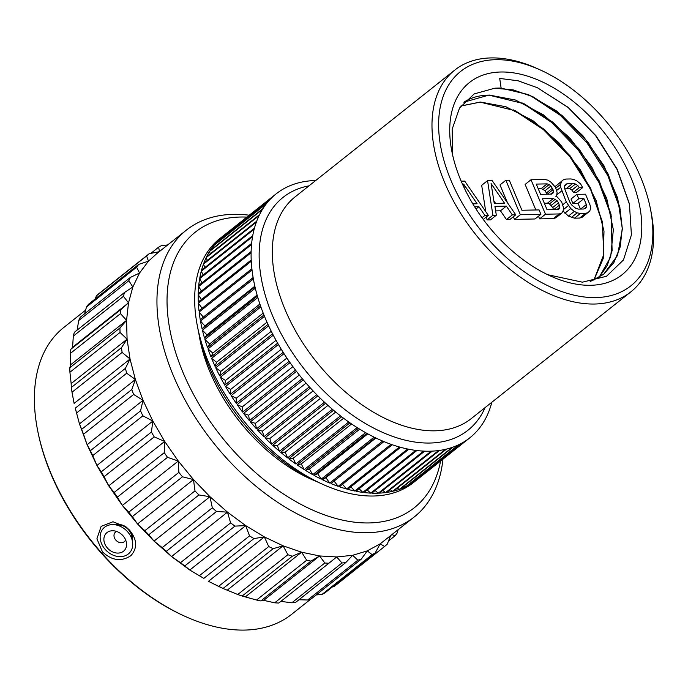 <?xml version="1.0" encoding="UTF-8"?>
<svg xmlns="http://www.w3.org/2000/svg" width="688" height="688" viewBox="0 0 688 688"><rect width="100%" height="100%" fill="white"/><g stroke="black" fill="none" stroke-linecap="round" stroke-linejoin="round"><path stroke-width="1.03" d="M495.747 59.693A136.869 83.016 -128.5 0 1 540.312 69.961A136.869 83.016 -128.5 0 1 650.366 208.559A136.869 83.016 -128.5 0 1 595.748 297.594A136.869 83.016 51.5 0 1 451.036 180.557A136.869 83.016 51.5 0 1 495.747 59.693M500.916 71.999A122.705 74.424 51.5 0 0 451.947 151.824A122.705 74.424 51.5 0 0 550.624 276.077A122.705 74.424 51.5 0 0 590.571 285.288A122.705 74.424 51.5 0 0 630.655 176.928A122.705 74.424 51.5 0 0 500.916 71.999M650.366 208.559L651.037 211.921A141.582 85.88 -128.5 0 1 630.853 291.858L471.194 418.648A141.582 85.88 -128.5 0 1 434.868 430.817A141.582 85.88 51.5 0 1 298.558 336.122A141.582 85.88 51.5 0 1 295.092 196.888L454.759 70.099A141.582 85.88 51.5 0 1 491.077 57.921A141.582 85.88 -128.5 0 1 537.182 68.551L540.312 69.961M630.853 291.858A141.582 85.88 -128.5 0 1 594.535 304.027A141.582 85.88 51.5 0 1 458.217 209.333A141.582 85.88 51.5 0 1 454.759 70.099M279.474 451.268L277.393 445.557L272.689 445.248A155.746 94.462 51.5 0 0 279.474 451.268L332.364 409.265A155.746 94.462 51.5 0 0 333.525 410.246A155.746 94.462 -128.5 0 0 340.483 415.87A155.746 94.462 51.5 0 0 341.669 416.79A155.746 94.462 -128.5 0 0 348.756 421.993A155.746 94.462 51.5 0 0 349.96 422.836A155.746 94.462 -128.5 0 0 357.141 427.592A155.746 94.462 51.5 0 0 358.362 428.357A155.746 94.462 -128.5 0 0 365.612 432.649A155.746 94.462 51.5 0 0 366.842 433.337A155.746 94.462 -128.5 0 0 374.117 437.147A155.746 94.462 51.5 0 0 375.347 437.74A155.746 94.462 -128.5 0 0 382.614 441.042A155.746 94.462 51.5 0 0 383.844 441.558A155.746 94.462 -128.5 0 0 391.068 444.328A155.746 94.462 51.5 0 0 392.28 444.758A155.746 94.462 -128.5 0 0 399.427 446.994A155.746 94.462 51.5 0 0 400.631 447.32A155.746 94.462 -128.5 0 0 407.666 449.015A155.746 94.462 51.5 0 0 408.844 449.255A155.746 94.462 -128.5 0 0 415.724 450.391A155.746 94.462 51.5 0 0 416.876 450.537A155.746 94.462 -128.5 0 0 423.584 451.113A155.746 94.462 51.5 0 0 424.702 451.165A155.746 94.462 -128.5 0 0 429.862 451.208A155.746 94.462 51.5 0 0 431.195 451.173A155.746 94.462 -128.5 0 0 432.27 451.122A155.746 94.462 -128.5 0 0 438.523 450.571A155.746 94.462 -128.5 0 0 439.555 450.434A155.746 94.462 -128.5 0 0 445.532 449.316A155.746 94.462 -128.5 0 0 446.512 449.083A155.746 94.462 -128.5 0 0 452.179 447.415A155.746 94.462 -128.5 0 0 453.108 447.08A155.746 94.462 -128.5 0 0 458.449 444.869A155.746 94.462 -128.5 0 0 459.317 444.448A155.746 94.462 -128.5 0 0 464.297 441.687A155.746 94.462 -128.5 0 0 465.105 441.18A155.746 94.462 -128.5 0 0 469.706 437.903A155.746 94.462 -128.5 0 0 469.818 437.817A155.746 94.462 -128.5 0 0 470.446 437.31A155.746 94.462 -128.5 0 0 474.643 433.517A155.746 94.462 -128.5 0 0 475.313 432.838A155.746 94.462 -128.5 0 0 479.08 428.564A155.746 94.462 -128.5 0 0 479.682 427.807A155.746 94.462 -128.5 0 0 483.002 423.06A155.746 94.462 -128.5 0 0 483.526 422.217A155.746 94.462 -128.5 0 0 486.39 417.031A155.746 94.462 -128.5 0 0 486.829 416.12A155.746 94.462 -128.5 0 0 489.22 410.512A155.746 94.462 -128.5 0 0 489.581 409.532A155.746 94.462 -128.5 0 0 491.49 403.529A155.746 94.462 -128.5 0 0 491.765 402.489A155.746 94.462 -128.5 0 0 491.825 402.256M315.732 180.497A155.746 94.462 51.5 0 0 314.734 180.531A155.746 94.462 51.5 0 0 313.651 180.574A155.746 94.462 -128.5 0 0 307.407 181.133A155.746 94.462 51.5 0 0 306.375 181.271A155.746 94.462 -128.5 0 0 300.398 182.38A155.746 94.462 51.5 0 0 299.409 182.621A155.746 94.462 -128.5 0 0 293.742 184.289A155.746 94.462 51.5 0 0 292.813 184.616A155.746 94.462 -128.5 0 0 287.472 186.835A155.746 94.462 51.5 0 0 286.604 187.256A155.746 94.462 -128.5 0 0 281.624 190.008A155.746 94.462 51.5 0 0 280.816 190.524A155.746 94.462 -128.5 0 0 276.223 193.801A155.746 94.462 51.5 0 0 276.112 193.887A155.746 94.462 51.5 0 0 275.475 194.394A155.746 94.462 -128.5 0 0 271.287 198.178A155.746 94.462 51.5 0 0 270.608 198.866A155.746 94.462 -128.5 0 0 266.849 203.141A155.746 94.462 51.5 0 0 266.247 203.897A155.746 94.462 -128.5 0 0 262.919 208.645A155.746 94.462 51.5 0 0 262.403 209.479A155.746 94.462 -128.5 0 0 259.539 214.665A155.746 94.462 51.5 0 0 259.092 215.585A155.746 94.462 -128.5 0 0 256.701 221.192A155.746 94.462 51.5 0 0 256.34 222.172A155.746 94.462 -128.5 0 0 254.44 228.167A155.746 94.462 51.5 0 0 254.156 229.216A155.746 94.462 -128.5 0 0 252.745 235.58A155.746 94.462 51.5 0 0 252.548 236.681A155.746 94.462 -128.5 0 0 251.645 243.38A155.746 94.462 51.5 0 0 251.533 244.532A155.746 94.462 -128.5 0 0 251.129 251.533A155.746 94.462 51.5 0 0 251.103 252.737A155.746 94.462 -128.5 0 0 251.206 259.995A155.746 94.462 51.5 0 0 251.266 261.242A155.746 94.462 -128.5 0 0 251.885 268.733A155.746 94.462 51.5 0 0 252.032 270.014A155.746 94.462 -128.5 0 0 253.15 277.703A155.746 94.462 51.5 0 0 253.382 279.018A155.746 94.462 -128.5 0 0 254.99 286.853A155.746 94.462 51.5 0 0 255.308 288.195A155.746 94.462 -128.5 0 0 257.415 296.15A155.746 94.462 51.5 0 0 257.811 297.5A155.746 94.462 -128.5 0 0 260.399 305.541A155.746 94.462 51.5 0 0 260.881 306.908A155.746 94.462 -128.5 0 0 263.934 314.984A155.746 94.462 51.5 0 0 264.493 316.351A155.746 94.462 -128.5 0 0 268.002 324.426A155.746 94.462 51.5 0 0 268.63 325.794A155.746 94.462 -128.5 0 0 272.577 333.835A155.746 94.462 51.5 0 0 273.274 335.185A155.746 94.462 -128.5 0 0 277.642 343.149A155.746 94.462 51.5 0 0 278.408 344.482A155.746 94.462 -128.5 0 0 283.172 352.333A155.746 94.462 51.5 0 0 284.006 353.641A155.746 94.462 -128.5 0 0 289.132 361.338A155.746 94.462 51.5 0 0 290.035 362.619A155.746 94.462 -128.5 0 0 295.513 370.118A155.746 94.462 51.5 0 0 296.468 371.365A155.746 94.462 -128.5 0 0 302.264 378.641A155.746 94.462 51.5 0 0 303.27 379.845A155.746 94.462 -128.5 0 0 309.359 386.854A155.746 94.462 51.5 0 0 310.417 388.006A155.746 94.462 -128.5 0 0 316.764 394.714A155.746 94.462 51.5 0 0 317.865 395.824A155.746 94.462 -128.5 0 0 324.452 402.205A155.746 94.462 51.5 0 0 325.579 403.245A155.746 94.462 -128.5 0 0 332.364 409.265M327.952 405.404L277.393 445.557M272.689 445.248L325.579 403.245M320.41 398.352L269.808 438.531L264.966 437.826A155.746 94.462 51.5 0 0 271.554 444.207L324.452 402.205M264.966 437.826L317.865 395.824M313.1 390.904L262.472 431.109L257.518 430.009A155.746 94.462 51.5 0 0 263.874 436.717L316.764 394.714M257.518 430.009L310.417 388.006M306.057 383.113L255.411 423.335L250.38 421.847A155.746 94.462 51.5 0 0 256.469 428.856L309.359 386.854M250.38 421.847L303.27 379.845M299.323 375.012L248.669 415.234L243.569 413.368A155.746 94.462 51.5 0 0 249.374 420.643L302.264 378.641M243.569 413.368L296.468 371.365M292.925 366.644L242.279 406.866L237.136 404.621A155.746 94.462 51.5 0 0 242.615 412.121L295.513 370.118M237.136 404.621L290.035 362.619M286.887 358.044L236.259 398.249L231.116 395.643A155.746 94.462 51.5 0 0 236.242 403.34L289.132 361.338M231.116 395.643L284.006 353.641M281.254 349.255L230.652 389.434L225.518 386.484A155.746 94.462 51.5 0 0 230.274 394.336L283.172 352.333M225.518 386.484L278.408 344.482M276.043 340.319L225.475 380.473L220.384 377.187A155.746 94.462 51.5 0 0 224.744 385.151L277.642 343.149M220.384 377.187L273.274 335.185M271.278 331.281L220.771 371.4L215.74 367.796A155.746 94.462 51.5 0 0 219.678 375.837L272.577 333.835M215.74 367.796L268.63 325.794M266.987 322.19L216.539 362.258L211.594 358.353A155.746 94.462 51.5 0 0 215.103 366.429L268.002 324.426M211.594 358.353L264.493 316.351M263.186 313.092L212.816 353.09L207.982 348.911A155.746 94.462 51.5 0 0 211.044 356.986L263.934 314.984M207.982 348.911L260.881 306.908M259.883 304.036L209.616 343.957L204.921 339.502A155.746 94.462 51.5 0 0 207.509 347.543L260.399 305.541M204.921 339.502L257.811 297.5M257.106 295.057L206.95 334.884L202.418 330.197A155.746 94.462 51.5 0 0 204.525 338.152L257.415 296.15M202.418 330.197L255.308 288.195M254.844 286.208L204.843 325.923L200.483 321.021A155.746 94.462 51.5 0 0 202.1 328.855L254.99 286.853M200.483 321.021L253.382 279.018M253.124 277.548L203.295 317.116L199.133 312.017A155.746 94.462 51.5 0 0 200.251 319.705L253.15 277.703M199.133 312.017L252.032 270.014M202.117 308.25L198.376 303.245A155.746 94.462 51.5 0 0 198.987 310.735L251.885 268.733M198.376 303.245L251.266 261.242M201.464 299.504L198.213 294.739A155.746 94.462 51.5 0 0 198.316 301.998L251.206 259.995M198.213 294.739L251.103 252.737M201.412 291.007L198.643 286.535A155.746 94.462 51.5 0 0 198.239 293.535L251.129 251.533M198.643 286.535L251.533 244.532M201.98 282.811L199.658 278.683A155.746 94.462 51.5 0 0 198.746 285.382L251.645 243.38M199.658 278.683L252.548 236.681M203.149 274.959L201.266 271.218A155.746 94.462 51.5 0 0 199.855 277.582L252.745 235.58M201.266 271.218L254.156 229.216M204.929 267.486L203.45 264.175A155.746 94.462 51.5 0 0 201.541 270.169L254.44 228.167M203.45 264.175L256.34 222.172M207.312 260.408L206.202 257.587A155.746 94.462 51.5 0 0 203.811 263.194L256.701 221.192M206.202 257.587L259.092 215.585M210.279 253.786L209.505 251.481A155.746 94.462 51.5 0 0 206.641 256.667L259.539 214.665M209.505 251.481L262.403 209.479M213.83 247.62L213.357 245.9A155.746 94.462 51.5 0 0 210.029 250.647L262.919 208.645M213.357 245.9L266.247 203.897M217.958 241.952L217.718 240.86A155.746 94.462 51.5 0 0 213.951 245.143L266.849 203.141M217.718 240.86L270.608 198.866M222.645 236.801L222.585 236.397A155.746 94.462 51.5 0 0 218.388 240.181L271.287 198.178M222.585 236.397L275.475 194.394M223.325 235.803L276 193.973M276.112 193.887L219.687 238.684A155.746 94.462 51.5 0 0 197.49 326.611A155.746 94.462 51.5 0 0 322.732 484.326A155.746 94.462 51.5 0 0 373.446 496.014A155.746 94.462 -128.5 0 0 413.393 482.615L469.818 437.817M424.702 451.165L371.804 493.158A155.746 94.462 51.5 0 0 376.972 493.21A155.746 94.462 51.5 0 0 378.305 493.176L431.195 451.173M416.876 450.537L363.986 492.539A155.746 94.462 51.5 0 0 370.694 493.115L423.584 451.113M408.844 449.255L355.945 491.258A155.746 94.462 51.5 0 0 362.834 492.393L415.724 450.391M400.631 447.32L347.732 489.323A155.746 94.462 51.5 0 0 354.767 491.017L407.666 449.015M392.28 444.758L339.39 486.76A155.746 94.462 51.5 0 0 346.537 488.996L399.427 446.994M383.938 441.593L330.945 483.561A155.746 94.462 51.5 0 0 338.169 486.33L391.068 444.328M330.945 483.561L383.844 441.558M375.897 438.007L325.906 477.704L322.457 479.742A155.746 94.462 51.5 0 0 329.724 483.045L382.614 441.042M322.457 479.742L375.347 437.74M367.796 433.861L317.658 473.679L313.952 475.339A155.746 94.462 51.5 0 0 321.227 479.149L374.117 437.147M313.952 475.339L366.842 433.337M359.686 429.174L309.419 469.087L305.472 470.36A155.746 94.462 51.5 0 0 312.722 474.651L365.612 432.649M305.472 470.36L358.362 428.357M351.602 423.963L301.241 463.953L297.07 464.839A155.746 94.462 51.5 0 0 304.251 469.594L357.141 427.592M297.07 464.839L349.96 422.836M343.587 418.244L293.148 458.303L288.771 458.793A155.746 94.462 51.5 0 0 295.857 463.996L348.756 421.993M288.771 458.793L341.669 416.79M335.692 412.052L285.185 452.162L280.635 452.248A155.746 94.462 51.5 0 0 287.584 457.873L340.483 415.87M280.635 452.248L333.525 410.246M287.584 457.873L285.185 452.162M295.857 463.996L293.148 458.303M304.251 469.594L301.241 463.953M312.722 474.651L309.419 469.087M321.227 479.149L317.658 473.679M329.724 483.045L325.906 477.704M338.169 486.33L334.127 481.144M346.537 488.996L342.521 484.275M354.767 491.017L350.88 486.829M362.834 492.393L359.127 488.729M370.694 493.115L367.22 489.968M465.105 441.18L412.215 483.182A155.746 94.462 51.5 0 0 416.816 479.906L469.706 437.903M459.317 444.448L406.427 486.45A155.746 94.462 51.5 0 0 411.407 483.69L464.297 441.687M453.108 447.08L400.218 489.082A155.746 94.462 51.5 0 0 405.559 486.872L458.449 444.869M446.512 449.083L393.622 491.086A155.746 94.462 51.5 0 0 399.289 489.417L452.179 447.415M439.555 450.434L386.665 492.436A155.746 94.462 51.5 0 0 392.633 491.318L445.532 449.316M432.27 451.122L379.38 493.124A155.746 94.462 51.5 0 0 385.624 492.574L438.523 450.571M197.49 326.611L198.823 333.345A146.303 88.735 51.5 0 0 316.48 481.497L322.732 484.326M199.83 339.029L199.529 336.664M198.961 333.99A137.058 83.128 51.5 0 0 315.878 481.222M246.863 217.107A175.99 106.743 -128.5 0 0 240.508 217.03A175.99 106.743 51.5 0 0 182.991 372.423A175.99 106.743 51.5 0 0 369.069 522.94A175.99 106.743 -128.5 0 0 440.569 461.037M249.254 215.206A183.163 111.095 -128.5 0 0 233.421 214.346A183.163 111.095 51.5 0 0 186.414 230.093A183.163 111.095 51.5 0 0 190.886 410.203A183.163 111.095 51.5 0 0 367.22 532.727A183.163 111.095 -128.5 0 0 414.228 516.972L380.137 543.881L367.246 550.89L352.686 555.285L336.716 556.962L328.898 563.24A187.833 113.924 -128.5 0 1 324.822 562.999L319.593 555.947L336.716 556.962L341.962 562.982L291.832 602.791L280.781 601.381M442.969 459.137A183.163 111.095 -128.5 0 1 414.228 516.972M390.612 535.728L387.232 544.182A187.833 113.924 -128.5 0 1 384.618 546.444L380.137 543.881L375.184 552.963A187.833 113.924 -128.5 0 1 372.113 554.631L367.246 550.89L361.277 559.129A187.833 113.924 -128.5 0 1 357.82 560.178L352.686 555.285L345.763 562.578A187.833 113.924 -128.5 0 1 341.962 562.982M345.763 562.578L295.634 602.387A187.833 113.924 -128.5 0 1 291.832 602.791M357.82 560.178L307.691 599.988L298.927 599.764M361.277 559.129L311.148 598.938A187.833 113.924 -128.5 0 1 307.691 599.988M310.916 599.016L291.635 614.324A183.163 111.095 -128.5 0 1 244.627 630.079A183.163 111.095 51.5 0 1 185.003 616.328A183.163 111.095 51.5 0 1 37.711 430.851A183.163 111.095 51.5 0 1 63.821 327.445L85.587 310.168M375.184 552.963L325.054 592.772A187.833 113.924 -128.5 0 1 321.984 594.441L316.188 594.939M372.113 554.631L321.984 594.441M384.618 546.444L334.48 586.253L332.837 586.589M398.111 529.769L397.225 532.933A187.833 113.924 -128.5 0 1 395.101 535.754L391.971 534.645M395.101 535.754L388.539 540.957M156.649 253.734L148.479 261.156L139.552 273.007L132.853 286.982L128.501 302.858L126.566 320.359L127.082 339.184L130.041 359.016L135.381 379.501L143.035 400.304L152.848 421.065L164.673 441.421L178.287 461.037L193.474 479.57L209.96 496.702L227.479 512.139L245.711 525.615L264.364 536.915L283.103 545.825L301.619 552.206L319.593 555.947L263.676 600.349L260.838 600.925A187.833 113.924 51.5 0 1 256.564 600.031L242.159 596.04A187.833 113.924 51.5 0 1 237.756 594.518L223.05 588.481A187.833 113.924 51.5 0 1 218.586 586.365L208.447 581.317L223.712 588.79L223.05 588.481L273.179 548.671A187.833 113.924 -128.5 0 1 268.716 546.556L218.586 586.365M324.822 562.999L274.693 602.8L263.676 600.349M274.693 602.8A187.833 113.924 51.5 0 0 278.769 603.049L328.898 563.24M189.793 570.025L203.829 578.384A187.833 113.924 51.5 0 1 199.391 575.701L189.793 570.025L184.823 565.914A187.833 113.924 51.5 0 1 180.488 562.707L171.553 556.54L189.793 570.025L245.711 525.615L234.952 526.105L184.823 565.914M154.043 541.103L171.553 556.54L166.376 551.294A187.833 113.924 51.5 0 1 162.205 547.622L154.043 541.103L148.78 534.765A187.833 113.924 51.5 0 1 144.858 530.689L137.548 523.972L154.043 541.103L209.96 496.702L198.909 494.956L148.78 534.765M122.369 505.448L137.548 523.972L132.354 516.611A187.833 113.924 51.5 0 1 128.742 512.199L122.369 505.448L117.373 497.14A187.833 113.924 51.5 0 1 114.131 492.47L108.747 485.831L122.369 505.448L178.287 461.037L167.502 457.331L117.373 497.14M96.931 465.466L108.747 485.831L104.086 476.689A187.833 113.924 51.5 0 1 101.274 471.848L96.931 465.466L92.734 455.619A187.833 113.924 51.5 0 1 90.403 450.674L87.118 444.715L96.931 465.466L152.848 421.065L142.863 415.81L92.734 455.619M79.464 423.911L87.118 444.715L83.506 434.266A187.833 113.924 51.5 0 1 81.683 429.321L79.464 423.911L76.557 413.015A187.833 113.924 51.5 0 1 75.284 408.147L79.464 423.911L135.381 379.501L126.687 373.214L76.557 413.015M129.619 530.267C137.17 539.59 137.6 548.052 130.892 555.672C121.329 561.924 111.852 560.651 102.452 551.845L96.922 538.79L101.145 526.363L112.978 521.753L126.128 526.974L129.619 530.267M172.542 241.11L167.502 245.005M126.687 373.214A187.833 113.924 -128.5 0 1 125.414 368.338L130.041 359.016L122.137 352.419A187.833 113.924 -128.5 0 1 121.432 347.698L127.082 339.184L120.056 332.442A187.833 113.924 -128.5 0 1 119.936 327.961L126.566 320.359L120.495 313.625A187.833 113.924 -128.5 0 1 120.959 309.462L128.501 302.858L123.444 296.287A187.833 113.924 -128.5 0 1 124.476 292.503L132.853 286.982L128.845 280.721A187.833 113.924 -128.5 0 1 130.436 277.393L139.552 273.007L136.602 267.202A187.833 113.924 -128.5 0 1 138.727 264.381L148.479 261.156L146.596 255.953A187.833 113.924 -128.5 0 1 149.21 253.691L159.478 251.653L158.644 247.164A187.833 113.924 -128.5 0 1 161.706 245.496L167.666 244.988M158.644 247.164L150.861 253.347M149.21 253.691L99.081 293.492A187.833 113.924 51.5 0 0 96.466 295.763L146.596 255.953M95.159 298.979L96.466 295.763M138.727 264.381L88.597 304.191A187.833 113.924 51.5 0 0 86.473 307.011L136.602 267.202M84.59 313.805L86.473 307.011M130.436 277.393L80.307 317.202A187.833 113.924 51.5 0 0 78.707 320.531L128.845 280.721M77.133 330.102L78.707 320.531M124.476 292.503L74.347 332.313A187.833 113.924 51.5 0 0 73.315 336.097L123.444 296.287M128.501 302.858L72.584 347.268L73.315 336.097M120.959 309.462L70.83 349.272L72.584 347.268M70.83 349.272A187.833 113.924 51.5 0 0 70.365 353.434L120.495 313.625M126.566 320.359L70.649 364.769L70.365 353.434M119.936 327.961L69.806 367.77L70.649 364.769M69.806 367.77A187.833 113.924 51.5 0 0 69.927 372.251L120.056 332.442M127.082 339.184L71.156 383.594L69.927 372.251M121.432 347.698L71.303 387.507L71.156 383.594M71.303 387.507A187.833 113.924 51.5 0 0 72.008 392.229L122.137 352.419M130.041 359.016L74.115 403.417L72.008 392.229M125.414 368.338L75.284 408.147M142.863 415.81A187.833 113.924 -128.5 0 1 140.533 410.865L143.035 400.304L133.635 394.465A187.833 113.924 -128.5 0 1 131.812 389.511L81.683 429.321M131.812 389.511L135.381 379.501M133.635 394.465L83.506 434.266M143.035 400.304L87.118 444.715M140.533 410.865L90.403 450.674M167.502 457.331A187.833 113.924 -128.5 0 1 164.26 452.661L164.673 441.421L154.224 436.889A187.833 113.924 -128.5 0 1 151.412 432.038L101.274 471.848M151.412 432.038L152.848 421.065M154.224 436.889L104.086 476.689M164.673 441.421L108.747 485.831M164.26 452.661L114.131 492.47M198.909 494.956A187.833 113.924 -128.5 0 1 194.988 490.879L193.474 479.57L182.483 476.801A187.833 113.924 -128.5 0 1 178.871 472.389L128.742 512.199M178.871 472.389L178.287 461.037M182.483 476.801L132.354 516.611M193.474 479.57L137.548 523.972M194.988 490.879L144.858 530.689M234.952 526.105A187.833 113.924 -128.5 0 1 230.618 522.897L227.479 512.139L216.505 511.485A187.833 113.924 -128.5 0 1 212.334 507.813L162.205 547.622M212.334 507.813L209.96 496.702M216.505 511.485L166.376 551.294M227.479 512.139L171.553 556.54M230.618 522.897L180.488 562.707M268.716 546.556L264.364 536.915L253.958 538.575A187.833 113.924 -128.5 0 1 249.52 535.892L199.391 575.701M249.52 535.892L245.711 525.615M253.958 538.575L203.829 578.384M264.364 536.915L208.447 581.317M319.593 555.947L310.976 561.116A187.833 113.924 -128.5 0 1 306.693 560.221L301.619 552.206L292.288 556.231A187.833 113.924 -128.5 0 1 287.885 554.709L283.103 545.825L273.179 548.671M283.103 545.825L227.186 590.235M287.885 554.709L237.756 594.518M292.288 556.231L242.159 596.04M301.619 552.206L245.702 596.608M306.693 560.221L256.564 600.031M310.976 561.116L260.838 600.925M37.711 430.851L37.986 432.193A181.279 109.951 51.5 0 0 183.756 615.769L185.003 616.328M116.212 524.772A12.367 9.787 43 0 1 126.558 527.318M132.268 539.753A12.367 9.787 -137 0 0 129.017 529.614M132.595 542.342L131.915 536.967A12.178 9.641 -137 0 0 119.015 524.935L113.615 524.626A17.914 14.19 -137 0 0 104.567 527.266A17.914 14.19 43 0 0 105.273 549.488A17.914 14.19 43 0 0 128.303 553.995A17.914 14.19 -137 0 0 132.595 542.342A17.914 14.19 -137 0 0 113.615 524.626M123.496 551.234A12.487 9.89 -137 0 0 126.489 543.107A12.487 9.89 -137 0 0 113.262 530.766A12.487 9.89 -137 0 0 106.958 532.615A12.487 9.89 43 0 0 107.457 548.095A12.487 9.89 43 0 0 123.496 551.234M125.586 539.805A6.51 5.16 -137 0 1 124.227 541.766A6.51 5.16 43 0 1 115.851 540.123A6.51 5.16 43 0 1 115.593 532.048A6.51 5.16 -137 0 1 116.625 531.446M378.305 493.176L375.115 490.535M385.624 492.574L382.777 490.432M392.633 491.318L390.173 489.641M399.289 489.417L397.268 488.188M405.559 486.872L404.045 486.055M411.407 483.69L410.461 483.251M200.251 319.705L203.295 317.116M202.1 328.855L204.843 325.923M204.525 338.152L206.95 334.884M207.509 347.543L209.616 343.957M211.044 356.986L212.816 353.09M215.103 366.429L216.539 362.258M219.678 375.837L220.771 371.4M224.744 385.151L225.475 380.473M230.274 394.336L230.652 389.434M236.242 403.34L236.259 398.249M242.615 412.121L242.279 406.866M249.374 420.643L248.669 415.234M256.469 428.856L255.411 423.335M263.874 436.717L262.472 431.109M271.554 444.207L269.808 438.531M590.192 281.573L603.625 274.306L617.54 255.463L622.373 229.087L617.652 198.049L603.944 165.722L582.822 135.622L556.644 111.026L528.358 94.6L501.131 88.107L499.703 78.432L518.047 80.78L537.466 87.754L568.34 107.5L595.989 135.751L617.17 169.179L629.425 203.897L631.412 234.9L623.483 259.935L606.515 276.275L582.392 282.183L547.665 274.701M501.131 88.107A110.906 67.269 51.5 0 0 494.698 88.236L474.195 93.912L459.541 108.016L452.154 129.232L452.764 155.634M603.625 274.306L613.885 262.549L620.232 246.872L622.253 228.149L619.845 207.32L608.123 174.021L588.008 142.141L561.907 115.36L532.933 96.75L513.128 89.861L494.698 88.236M463.875 102.22L465.69 101.084C472.381 97.189 480.155 95.202 489.005 95.133L524.11 103.75L553.1 122.361L579.201 149.15L599.317 181.039L611.039 214.346L612.114 250.664L607.229 265.611L598.93 277.556M537.354 87.694L568.004 107.388L595.627 135.665L616.981 169.308L629.546 204.482M530.689 95.735L560.367 115.36L587.062 142.975L607.822 175.612L620.344 209.771M598.99 277.513L610.669 256.977L613.343 229.697L606.773 198.574L591.714 166.874L569.827 137.961L543.494 114.879L515.579 100.052L489.125 95.039L463.91 102.177M593.89 280.145L603.23 258.49L603.995 231.065L596.135 200.569L580.5 170.039L558.69 142.511L532.951 120.692L505.904 106.743L480.31 102.039L460.883 105.995M460.84 106.055L480.19 102.134L515.269 110.742L544.268 129.353L570.386 156.159L590.51 188.065L602.232 221.381L603.84 254.388L593.821 280.171M521.874 102.736L551.552 122.361L578.247 149.975L599.007 182.612L611.529 216.772M602.439 222.387L590.502 189.209L570.085 157.062L543.4 129.585L513.377 109.874M495.644 210.898L500.468 210.803L506.454 219.549L509.885 219.481L515.759 214.819L492.135 180.548L487.56 180.634L481.686 185.304L485.737 211.612M486.536 216.789L487.027 219.945L490.449 219.876L496.332 215.206L494.921 206.366L506.351 206.133L512.336 214.888L515.759 214.819M513.343 216.737L514.461 219.386L535.032 218.973L540.906 214.303L539.057 209.909L521.917 210.253L509.283 180.196L505.852 180.265L499.978 184.934L507.495 202.822M538.489 216.23L539.607 218.879L553.324 218.603L555.87 217.812L561.752 213.151L563.111 210.898L563.592 207.931L561.7 202.057L557.254 196.974L555.801 196.261L556.635 195.504L557.117 192.537L555.534 187.394L551.088 182.311L547.88 180.161L544.715 179.482L530.998 179.757L525.125 184.427L535.857 209.978M563.068 210.975L568.4 216.084L574.471 218.182L579.614 218.07L582.16 217.279L589.711 211.104L590.76 208.129L590.098 205.179L585.479 194.188L576.905 194.36L571.031 199.021L572.88 203.424L578.023 203.321L580.44 209.075M564.444 188.065L569.569 188.701L571.9 190.137L573.396 192.322L576.828 192.253L582.702 187.592L580.595 183.937L577.077 181.047L574.17 179.628L571.006 178.949L565.863 179.052L563.309 179.843L561.64 181.357L560.591 184.341L560.677 187.291L566.267 201.962L570.756 208.533L574.274 211.414L577.18 212.833L580.345 213.512L585.488 213.409L588.042 212.618M563.309 179.843L555.766 186.027L555.371 187.153M483.234 219.412L488.325 215.37L464.701 181.099L461.175 181.168M482.004 217.735L484.902 215.439L488.325 215.37M476.019 208.989L478.917 206.692L484.902 215.439M474.617 206.778L478.917 206.692M464.28 188.03L463.643 184.074L477.111 203.768L472.819 203.854M506.454 219.549L512.336 214.888M500.468 210.803L506.351 206.133M487.027 219.945L492.9 215.275L496.332 215.206M487.56 180.634L492.9 215.275M491.077 183.524L504.545 203.209L494.259 203.424L491.077 183.524M493.846 200.827L495.601 203.39M505.852 180.265L520.334 214.725L540.906 214.303M514.461 219.386L520.334 214.725M553.324 218.603L559.198 213.942L561.752 213.151M539.607 218.879L545.481 214.217L559.198 213.942M530.998 179.757L545.481 214.217M536.279 184.092L547.132 183.868L549.162 184.565L550.916 186.009L553.032 189.664L553.384 191.875L552.86 193.362L551.449 194.136L540.587 194.351L536.279 184.092M558.579 202.857L559.851 207.269L559.327 208.756L557.925 209.53L547.063 209.745L542.436 198.755L553.298 198.531L557.082 200.672L558.579 202.857L552.696 207.527L553.582 209.616M538.171 188.598L541.258 188.538L547.132 183.868M541.258 188.538L545.042 190.679L547.106 194.222M543.279 189.234L549.162 184.565M545.042 190.679L550.916 186.009M546.539 192.864L552.412 188.202M547.295 194.214L553.032 189.664M550.52 194.154L553.384 191.875M553.771 209.608L559.499 205.058M544.337 203.261L547.424 203.201L549.445 203.897L552.696 207.527M556.988 209.548L559.851 207.269M547.424 203.201L553.298 198.531M549.445 203.897L555.319 199.228M551.208 205.342L557.082 200.672M579.614 218.07L585.488 213.409M574.471 218.182L580.345 213.512M571.307 217.503L577.18 212.833M568.4 216.084L574.274 211.414M564.882 213.194L570.756 208.533M563.317 209.642L568.383 205.617M562.81 204.714L566.267 201.962M556.747 194.867L561.649 190.972M556.781 190.395L560.677 187.291M555.835 188.116L560.591 184.341M555.766 186.027L561.64 181.357M573.396 192.322L579.279 187.661L582.702 187.592M571.9 190.137L577.782 185.468L579.279 187.661M569.569 188.701L575.452 184.04L577.782 185.468M566.981 188.022L572.855 183.352L575.452 184.04M564.616 185.915L567.712 183.455L572.855 183.352M584.043 208.851L586.718 206.727L585.617 208.232L583.639 209.006L578.496 209.109L575.899 208.43L571.504 204.818L569.698 201.894L564.418 187.953L564.633 185.734L565.734 184.238L567.712 183.455M580.629 209.066L586.365 204.517L586.718 206.727M578.023 203.321L583.897 198.651L586.365 204.517M572.88 203.424L578.754 198.755L583.897 198.651M576.905 194.36L578.754 198.755M485.083 407.614A148.668 90.171 -128.5 0 1 429.819 443.038A148.668 90.171 51.5 0 1 276.163 323.842A148.668 90.171 51.5 0 1 308.989 185.855M186.414 230.093L155.901 254.328M619.845 207.32L619.983 207.974M532.933 96.759L532.022 96.337M629.718 205.316L629.417 203.897M602.327 221.854L602.232 221.381M523.542 103.484L524.11 103.75"/></g></svg>

